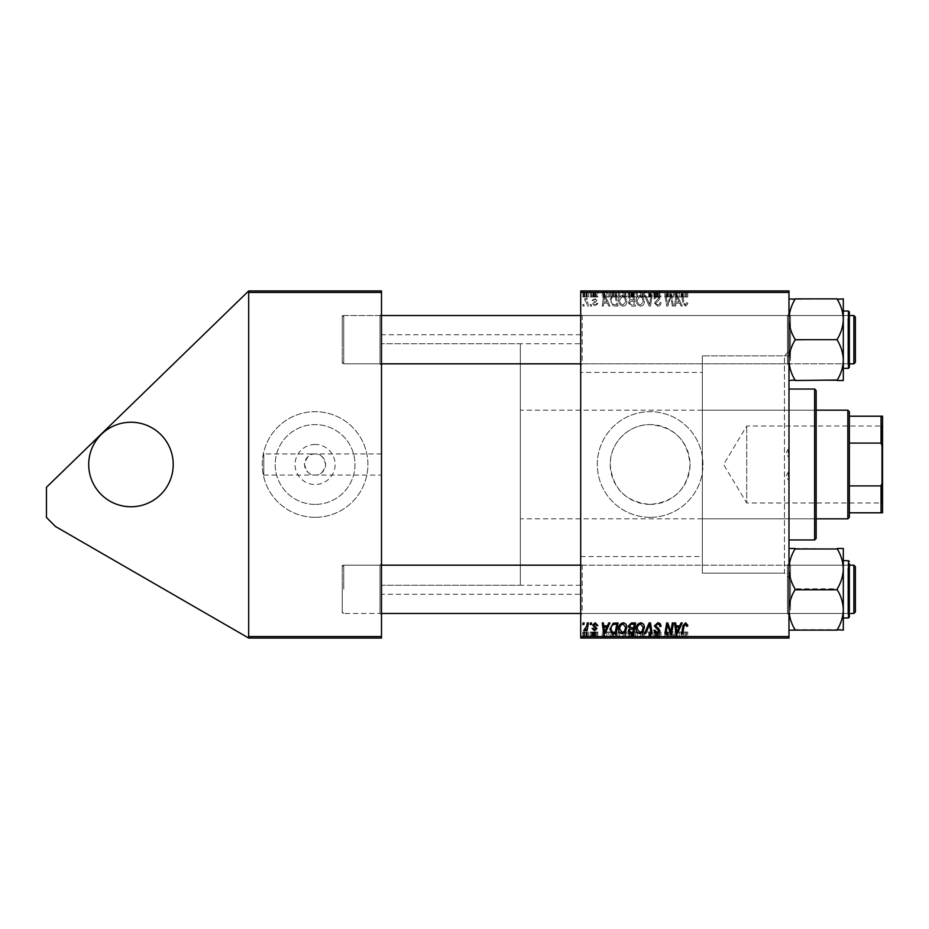 <?xml version="1.0" encoding="UTF-8"?>
<svg xmlns="http://www.w3.org/2000/svg" width="929" height="929" viewBox="0 0 929 929"><rect width="100%" height="100%" fill="white"/><g stroke="black" fill="none" stroke-linecap="round" stroke-linejoin="round"><path stroke-width="0.7" stroke-dasharray="4.64 3.48" d="M130.966 422.242A42.258 42.258 0 0 0 88.708 464.5A42.258 42.258 0 0 0 130.966 506.758A42.258 42.258 0 0 0 173.224 464.5A42.258 42.258 0 0 0 130.966 422.242M315.094 444.457A20.043 20.043 0 0 0 295.05 464.5A20.043 20.043 0 0 0 315.094 484.543A20.043 20.043 0 0 0 335.125 464.5A20.043 20.043 0 0 0 315.094 444.457M381.494 475.067L381.494 453.933L381.494 475.067L315.094 475.067A10.567 10.567 0 0 1 304.526 464.5A10.567 10.567 0 0 1 315.094 453.933C320.087 453.34 323.606 456.859 325.649 464.5C323.606 472.141 320.087 475.66 315.094 475.067C310.089 475.66 306.57 472.141 304.526 464.5C306.57 456.859 310.089 453.34 315.094 453.933L263.778 453.933L263.778 475.067L263.778 453.933M315.094 504.401A39.901 39.901 0 0 1 275.181 464.5A39.901 39.901 0 0 1 315.094 424.599A39.901 39.901 0 0 1 354.994 464.5A39.901 39.901 0 0 1 315.094 504.401A39.901 39.901 0 0 1 275.181 464.5A39.901 39.901 0 0 1 315.094 424.599A39.901 39.901 0 0 1 354.994 464.5A39.901 39.901 0 0 1 315.094 504.401M315.094 517.325A52.825 52.825 0 0 1 262.268 464.5A52.825 52.825 0 0 1 315.094 411.675A52.825 52.825 0 0 1 367.907 464.5A52.825 52.825 0 0 1 315.094 517.325A52.825 52.825 0 0 1 262.268 464.5A52.825 52.825 0 0 1 315.094 411.675A52.825 52.825 0 0 1 367.907 464.5A52.825 52.825 0 0 1 315.094 517.325M650.137 504.401A39.901 39.901 0 0 1 610.225 464.5A39.901 39.901 0 0 1 650.137 424.599C628.515 424.274 609.923 442.901 610.225 464.477C612.594 488.793 625.891 502.101 650.137 504.401C674.408 502.066 687.704 488.77 690.038 464.512C687.704 440.23 674.396 426.922 650.137 424.599A39.901 39.901 0 0 1 690.038 464.5A39.901 39.901 0 0 1 650.137 504.401M650.137 517.325A52.825 52.825 0 0 1 597.312 464.5A52.825 52.825 0 0 1 650.137 411.675A52.825 52.825 0 0 1 702.951 464.5A52.825 52.825 0 0 1 650.137 517.325A52.825 52.825 0 0 1 597.312 464.5A52.825 52.825 0 0 1 650.137 411.675A52.825 52.825 0 0 1 702.951 464.5A52.825 52.825 0 0 1 650.137 517.325M582.216 363.831L580.706 365.341L580.706 314.037L580.706 365.341L580.706 314.037L580.706 365.341L582.216 363.831L787.467 363.831L788.976 365.341L788.976 314.037L788.976 365.341L788.976 314.037L788.976 365.341L788.976 314.037L788.976 365.341L788.976 314.037L788.976 365.341L787.467 363.831L787.467 315.546L788.976 314.037L787.467 315.546L787.467 363.831L787.467 315.546L787.467 363.831L582.216 363.831L582.216 315.546L580.706 314.037L582.216 315.546L582.216 363.831M582.216 613.454L580.706 614.963L580.706 563.659L580.706 614.963L580.706 563.659L580.706 614.963L582.216 613.454L787.467 613.454L788.976 614.963L788.976 563.659L788.976 614.963L788.976 563.659L788.976 614.963L788.976 563.659L788.976 614.963L788.976 563.659L788.976 614.963L787.467 613.454L787.467 565.169L788.976 563.659L787.467 565.169L787.467 613.454L787.467 565.169L787.467 613.454L582.216 613.454L582.216 565.169L580.706 563.659L582.216 565.169L582.216 613.454M582.216 315.546L787.467 315.546L582.216 315.546M582.216 565.169L787.467 565.169L582.216 565.169M788.976 573.158L788.976 355.842L788.976 573.158L702.347 573.158L702.347 355.842L702.347 573.158L702.347 355.842L702.347 573.158L784.448 573.158L784.448 355.842L788.976 351.313L788.976 577.687L788.976 351.313M788.976 355.842L702.347 355.842L784.448 355.842L784.448 573.158L788.976 577.687M580.706 594.293L580.706 334.707L580.706 594.293L381.494 594.293L381.494 334.707L381.494 594.293M580.706 334.707L381.494 334.707M379.984 315.546L381.494 314.037L381.494 365.341L381.494 314.037L381.494 365.341L381.494 314.037L379.984 315.546L379.984 363.831L381.494 365.341L379.984 363.831L379.984 315.546L379.984 363.831L379.984 315.546L342.255 315.546L342.255 363.831L379.984 363.831L342.255 363.831L342.255 315.546L379.984 315.546M379.984 565.169L381.494 563.659L381.494 614.963L381.494 563.659L381.494 614.963L381.494 563.659L379.984 565.169L379.984 613.454L381.494 614.963L379.984 613.454L379.984 565.169L379.984 613.454L379.984 565.169L342.255 565.169L342.255 613.454L379.984 613.454L342.255 613.454L342.255 565.169L379.984 565.169M342.255 315.546L342.255 363.831L342.255 315.546M342.255 565.169L342.255 613.454L342.255 565.169M580.706 372.436L580.706 556.564L580.706 372.436L702.347 372.436L702.347 556.564L702.347 372.436M580.706 556.564L702.347 556.564M580.706 585.235L381.494 585.235L381.494 343.765L381.494 585.235L381.494 343.765L381.494 585.235L520.345 585.235L520.345 343.765L381.494 343.765L580.706 343.765L580.706 585.235L580.706 343.765M381.494 453.933L315.094 453.933A10.567 10.567 0 0 1 325.649 464.5A10.567 10.567 0 0 1 315.094 475.067L263.778 475.067M381.494 636.551L248.682 636.551L248.682 290.94L248.682 292.449L381.494 292.449L381.494 290.94L248.682 290.94L46.45 487.284L46.45 517.476L55.508 526.522L248.682 638.06L381.494 638.06L381.494 292.449M248.682 636.551L248.682 292.449M583.04 306.036L584.144 306.036L583.911 304.526L582.785 304.526L583.04 306.036L584.144 306.036L583.911 304.526L582.785 304.526L583.04 306.036M597.858 303.562L596.766 303.284L595.187 305.211L593.747 304.027L596.894 300.404L594.595 298.209L592.098 300.543L593.19 300.682L594.653 299.173L595.803 300.23L592.644 303.946L595.234 306.175L597.858 303.423L596.766 303.284L595.187 305.211L593.747 304.027L596.894 300.404L594.595 298.209L592.098 300.543L593.19 300.682L594.653 299.173L595.803 300.23L592.644 303.946L595.234 306.175L597.858 303.562M608.75 306.036L609.935 306.036L605.034 295.468L603.687 295.468L602.247 306.036L603.351 306.036L603.699 303.156L607.45 303.156L608.75 306.036L609.935 306.036L605.034 295.468L603.687 295.468L602.247 306.036L603.351 306.036L603.699 303.156L607.45 303.156L608.75 306.036M631.36 306.036L635.587 306.036L633.799 295.468L629.641 295.643L628.178 298.035L629.641 300.613L628.318 302.749L631.36 306.036L635.587 306.036L633.799 295.468L629.641 295.643L628.178 298.035L629.641 300.613L628.318 302.749L631.36 306.036M649.127 306.036L650.532 306.036L652.146 295.468L651.032 295.468L649.65 304.526L645.69 295.468L644.517 295.468L649.127 306.036L650.532 306.036L652.146 295.468L651.032 295.468L649.65 304.526L645.69 295.468L644.517 295.468L649.127 306.036M672.341 306.036L673.455 306.036L671.655 295.468L670.494 295.468L667.475 304.433L666 295.468L664.885 295.468L666.674 306.036L667.835 306.036L670.877 297.083L672.341 306.036L673.455 306.036L671.655 295.468L670.494 295.468L667.475 304.433L666 295.468L664.885 295.468L666.674 306.036L667.835 306.036L670.877 297.083L672.341 306.036M681.05 306.036L682.246 306.036L677.334 295.468L675.998 295.468L674.547 306.036L675.65 306.036L676.01 303.156L679.761 303.156L681.05 306.036L682.246 306.036L677.334 295.468L675.998 295.468L674.547 306.036L675.65 306.036L676.01 303.156L679.761 303.156L681.05 306.036M580.706 636.551L580.706 638.06L788.976 638.06L788.976 636.551L580.706 636.551L580.706 292.449L788.976 292.449L788.976 290.94L580.706 290.94L580.706 292.449M788.976 636.551L788.976 292.449M687.727 303.841L687.634 302.877L686.531 302.738L685.497 304.933L684.046 302.947L682.78 295.468L681.677 295.468L682.978 303.214L685.567 306.175L687.727 303.841L687.634 302.877L686.531 302.738L685.497 304.933L684.046 302.947L682.78 295.468L681.677 295.468L682.978 303.214L685.567 306.175L687.727 303.841M657.697 306.175C659.915 306.047 661.007 304.863 660.972 302.599L659.869 302.471L659.59 304.027L657.627 304.933L655.479 303.168L658.626 300.45L659.869 298.139L656.919 295.329L653.83 298.395L654.933 298.732L656.954 296.572L658.777 298.07L654.388 303.063L657.697 306.175C659.915 306.047 661.007 304.863 660.972 302.599L659.869 302.471L659.59 304.027L657.627 304.933L655.479 303.168L658.626 300.45L659.869 298.139L656.919 295.329L653.83 298.395L654.933 298.732L656.954 296.572L658.777 298.07L654.388 303.063L657.697 306.175M640.743 306.175C643.17 305.722 644.389 304.201 644.366 301.6L642.926 296.932L639.791 295.329C637.282 295.794 636.063 297.361 636.133 300.032C636.121 303.388 637.654 305.432 640.743 306.175C643.17 305.722 644.389 304.201 644.366 301.6L642.926 296.932L639.791 295.329C637.282 295.794 636.063 297.361 636.133 300.032C636.121 303.388 637.654 305.432 640.743 306.175M623.185 306.175C625.612 305.722 626.82 304.201 626.808 301.6L625.356 296.932L622.221 295.329C619.724 295.794 618.505 297.361 618.575 300.032C618.551 303.388 620.096 305.432 623.185 306.175C625.612 305.722 626.82 304.201 626.808 301.6L625.356 296.932L622.221 295.329C619.724 295.794 618.505 297.361 618.575 300.032C618.551 303.388 620.096 305.432 623.185 306.175M614.905 306.036L618.029 306.036L616.241 295.468L612.257 295.608L609.935 299.788L613.21 305.78L618.029 306.036L616.241 295.468L612.257 295.608L609.935 299.788L613.21 305.78L614.905 306.036M590.449 306.036L591.552 306.036L591.32 304.526L590.194 304.526L590.449 306.036L591.552 306.036L591.32 304.526L590.194 304.526L590.449 306.036M587.267 306.036L588.382 306.036L587.093 298.348L585.978 298.348L586.257 299.939L584.469 298.209L583.726 298.488L586.71 302.959L587.267 306.036L588.382 306.036L587.093 298.348L585.978 298.348L586.257 299.939L584.469 298.209L583.726 298.488L586.71 302.959L587.267 306.036M628.318 290.94L635.587 290.94L628.178 290.94L629.641 290.94L628.318 290.94L628.318 296.978L631.36 296.978L631.36 290.94M613.21 290.94L618.029 290.94L609.935 290.94L613.21 290.94L613.21 296.978L614.905 296.978L614.905 290.94M595.234 290.94L592.098 290.94L595.803 290.94L592.644 290.94L595.234 290.94L595.234 296.978L597.858 296.978L597.858 290.94L597.858 296.978L596.766 296.978L596.766 290.94M590.194 290.94L591.552 290.94L590.194 290.94L590.194 296.978L590.449 290.94M586.71 290.94L583.726 290.94L586.71 290.94L586.71 296.978L587.267 290.94M685.567 290.94L681.677 290.94L685.567 290.94L685.567 296.978L687.727 296.978L687.727 290.94M679.761 290.94L674.547 290.94L679.761 290.94L679.761 296.978L681.05 296.978L681.05 290.94M582.785 290.94L584.144 290.94L582.785 290.94L582.785 296.978L583.04 290.94M644.517 290.94L652.146 290.94L644.517 290.94L644.517 296.978L649.127 296.978L649.127 290.94M654.388 290.94L660.972 290.94L653.83 290.94L658.777 290.94L654.388 290.94L654.388 296.978L657.697 296.978L657.697 290.94M671.214 290.94L664.885 290.94L671.214 290.94L671.214 296.978L672.341 296.978L672.341 290.94M607.45 290.94L602.247 290.94L607.45 290.94L607.45 296.978L608.75 296.978L608.75 290.94M618.575 290.94L626.808 290.94L618.575 290.94L618.575 296.978L623.185 296.978L623.185 290.94M636.133 290.94L644.366 290.94L636.133 290.94L636.133 296.978L640.743 296.978L640.743 290.94M583.04 638.06L584.144 638.06L582.785 638.06L583.04 632.022L584.144 632.022L584.144 638.06L588.382 638.06L583.726 638.06L584.167 632.022L583.911 638.06M597.858 638.06L592.098 638.06L597.858 638.06L597.858 632.022L597.858 638.06M608.75 638.06L602.247 638.06L608.75 638.06L608.75 632.022L609.935 632.022L609.935 638.06L618.029 638.06L609.935 638.06L609.935 632.022L605.034 632.022L605.034 638.06M631.36 638.06L635.587 638.06L628.178 638.06L631.36 638.06L631.36 632.022L635.587 632.022L635.587 638.06M649.127 638.06L644.517 638.06L649.127 638.06L649.127 632.022L650.532 632.022L650.532 638.06M672.341 638.06L664.885 638.06L672.341 638.06L672.341 632.022L673.455 632.022L673.455 638.06M681.05 638.06L674.547 638.06L681.05 638.06L681.05 632.022L682.246 632.022L682.246 638.06M687.727 638.06L681.677 638.06L687.727 638.06L687.727 632.022L687.634 638.06M657.697 638.06L653.83 638.06L658.777 638.06L654.388 638.06L657.697 638.06L657.697 632.022L660.972 632.022L660.972 638.06M640.743 638.06L636.133 638.06L640.743 638.06L640.743 632.022L644.366 632.022L644.366 638.06M623.185 638.06L618.575 638.06L623.185 638.06L623.185 632.022L626.808 632.022L626.808 638.06M590.449 638.06L591.552 638.06L590.194 638.06L590.449 632.022L591.552 632.022L591.552 638.06M248.682 638.06L248.682 290.94M682.246 632.022L677.334 632.022L677.334 638.06M677.334 632.022L675.998 632.022L675.998 638.06L676.01 632.022L674.547 632.022L674.547 638.06M674.547 632.022L675.65 632.022L675.65 638.06M675.65 632.022L679.761 632.022L679.761 638.06M679.761 632.022L681.05 632.022M677.694 632.022L676.161 632.022L677.694 632.022L677.694 638.06L679.157 638.06L676.161 638.06L677.694 638.06M679.157 632.022L679.157 638.06M676.823 632.022L676.823 638.06M676.161 632.022L676.161 638.06M687.634 632.022L686.531 632.022L686.531 638.06M686.531 632.022L686.624 638.06M686.624 632.022L685.497 632.022L685.497 638.06M685.497 632.022L682.78 632.022L682.78 638.06M682.78 632.022L681.677 632.022L681.677 638.06M681.677 632.022L682.978 632.022L682.978 638.06M682.978 632.022L685.567 632.022L685.567 638.06M685.567 632.022L687.727 632.022M673.455 632.022L671.655 632.022L671.655 638.06M671.655 632.022L670.494 632.022L670.494 638.06M670.494 632.022L667.475 632.022L667.475 638.06M667.475 632.022L667.08 638.06M667.08 632.022L666 632.022L666 638.06M666 632.022L664.885 632.022L664.885 638.06M664.885 632.022L666.674 632.022L666.674 638.06M666.674 632.022L667.835 632.022L667.835 638.06M667.835 632.022L670.03 632.022L670.03 638.06M670.03 632.022L670.877 632.022L670.877 638.06M670.877 632.022L672.341 632.022M660.972 632.022L659.869 632.022L659.869 638.06L659.59 632.022L659.59 638.06M659.59 632.022L657.627 632.022L657.627 638.06M657.627 632.022L655.479 632.022L655.479 638.06M655.479 632.022L655.769 638.06M655.769 632.022L658.626 632.022L658.626 638.06M658.626 632.022L659.869 632.022L659.869 638.06M659.869 632.022L656.919 632.022L656.919 638.06M656.919 632.022L653.83 632.022L653.83 638.06L653.842 632.022L654.933 632.022L654.933 638.06L654.933 632.022L656.954 632.022L656.954 638.06M656.954 632.022L658.777 632.022L658.777 638.06M658.777 632.022L658.359 638.06M658.359 632.022L654.388 632.022L654.388 638.06M654.388 632.022L657.697 632.022M650.532 632.022L652.146 632.022L652.146 638.06M652.146 632.022L651.032 632.022L651.032 638.06M651.032 632.022L649.65 632.022L649.65 638.06M649.65 632.022L645.69 632.022L645.69 638.06M645.69 632.022L644.517 632.022L644.517 638.06M644.517 632.022L649.127 632.022M644.366 632.022L642.926 632.022L642.926 638.06M642.926 632.022L639.791 632.022L639.791 638.06M639.791 632.022L636.133 632.022L636.133 638.06M636.133 632.022L640.743 632.022M639.826 632.022L643.274 632.022L637.236 632.022L639.826 632.022L639.826 638.06L643.274 638.06L639.826 638.06M642.055 632.022L642.055 638.06M643.274 632.022L643.274 638.06M637.236 632.022L637.236 638.06M640.662 632.022L640.662 638.06M635.587 632.022L633.799 632.022L633.799 638.06M633.799 632.022L629.641 632.022L629.641 638.06L629.641 632.022L628.178 632.022L628.178 638.06M628.178 632.022L629.641 632.022L628.318 632.022L628.318 638.06M628.318 632.022L631.36 632.022M631.337 632.022L634.263 632.022L629.421 632.022L631.337 632.022L631.337 638.06L634.263 638.06L631.337 638.06M631.023 632.022L633.45 632.022L629.281 632.022L631.023 632.022L631.023 638.06L633.45 638.06L631.023 638.06M632.904 632.022L632.904 638.06M633.45 632.022L633.45 638.06M629.281 632.022L629.281 638.06M629.885 632.022L629.885 638.06M633.671 632.022L633.671 638.06M634.263 632.022L634.263 638.06M629.421 632.022L629.421 638.06M631.128 632.022L631.128 638.06M626.808 632.022L625.356 632.022L625.356 638.06M625.356 632.022L622.221 632.022L622.221 638.06M622.221 632.022L618.575 632.022L618.575 638.06M618.575 632.022L623.185 632.022M622.256 632.022L625.716 632.022L619.678 632.022L622.256 632.022L622.256 638.06L625.716 638.06L622.256 638.06M624.497 632.022L624.497 638.06M625.716 632.022L625.716 638.06M619.678 632.022L619.678 638.06M623.104 632.022L623.104 638.06M605.034 632.022L603.687 632.022L603.687 638.06L603.699 632.022L602.247 632.022L602.247 638.06M602.247 632.022L603.351 632.022L603.351 638.06M603.351 632.022L607.45 632.022L607.45 638.06M607.45 632.022L608.75 632.022M605.394 632.022L603.85 632.022L605.394 632.022L605.394 638.06L606.846 638.06L603.85 638.06L605.394 638.06M606.846 632.022L606.846 638.06M604.512 632.022L604.512 638.06M603.85 632.022L603.85 638.06M614.905 632.022L609.935 632.022L614.905 632.022L614.905 638.06M618.029 632.022L618.029 638.06M616.241 632.022L616.241 638.06M612.257 632.022L612.257 638.06M613.21 632.022L613.21 638.06M613.744 632.022L616.705 632.022L611.027 632.022L613.744 632.022L613.744 638.06L616.705 638.06L613.744 638.06M615.335 632.022L615.335 638.06M616.705 632.022L616.705 638.06M612.362 632.022L612.362 638.06M611.027 632.022L611.027 638.06M615.3 632.022L615.3 638.06M596.766 632.022L592.098 632.022L597.858 632.022L596.766 632.022L596.766 638.06M595.187 632.022L595.187 638.06M593.747 632.022L593.747 638.06M593.968 632.022L593.968 638.06M596.894 632.022L596.894 638.06M594.595 632.022L594.595 638.06M592.098 632.022L592.098 638.06M593.19 632.022L593.19 638.06M594.653 632.022L594.653 638.06M595.803 632.022L595.803 638.06M595.686 632.022L595.686 638.06M593.201 632.022L593.201 638.06M592.644 632.022L592.644 638.06M595.234 632.022L595.234 638.06M591.552 632.022L591.32 638.06M591.32 632.022L590.194 632.022L590.194 638.06M583.911 632.022L582.785 632.022L582.785 638.06M587.267 632.022L583.726 632.022L587.267 632.022L587.267 638.06M588.382 632.022L588.382 638.06M587.093 632.022L587.093 638.06M585.978 632.022L585.978 638.06M586.257 632.022L586.257 638.06M584.469 632.022L584.469 638.06M583.726 632.022L583.726 638.06M584.713 632.022L584.713 638.06M640.743 622.825C643.17 623.278 644.389 624.799 644.366 627.4L642.926 632.068L639.791 633.671C637.282 633.206 636.063 631.639 636.133 628.968C636.121 625.612 637.654 623.568 640.743 622.825M639.826 632.428L642.055 631.255L643.274 627.342L640.662 624.067C638.316 624.776 637.166 626.448 637.236 629.084L639.826 632.428M649.127 622.964L650.532 622.964L652.146 633.532L651.032 633.532L649.65 624.474L645.69 633.532L644.517 633.532L649.127 622.964M657.697 622.825C659.915 622.953 661.007 624.137 660.972 626.401L659.869 626.529L659.59 624.973L657.627 624.067L655.479 625.832L658.626 628.55L659.869 630.861L656.919 633.671L653.83 630.605L654.933 630.268L656.954 632.428L658.777 630.93L654.388 625.937L657.697 622.825M672.341 622.964L673.455 622.964L671.655 633.532L670.494 633.532L667.475 624.567L666 633.532L664.885 633.532L666.674 622.964L667.835 622.964L670.877 631.917L672.341 622.964M687.727 625.159L687.634 626.123L686.531 626.262L685.497 624.067L684.046 626.053L682.78 633.532L681.677 633.532L682.978 625.786L685.567 622.825L687.727 625.159M681.05 622.964L682.246 622.964L677.334 633.532L675.998 633.532L674.547 622.964L675.65 622.964L676.01 625.844L679.761 625.844L681.05 622.964M677.694 630.222L679.157 627.087L676.161 627.087L676.823 632.37L677.694 630.222M631.36 622.964L635.587 622.964L633.799 633.532L629.641 633.357L628.178 630.965L629.641 628.387L628.318 626.251L631.36 622.964M631.337 627.772L633.671 627.772L634.263 624.207L631.128 624.253L629.421 626.285L631.337 627.772M631.023 632.301L632.904 632.301L633.45 629.003L629.885 629.444L629.281 630.919L631.023 632.301M623.185 622.825C625.612 623.278 626.82 624.799 626.808 627.4L625.356 632.068L622.221 633.671C619.724 633.206 618.505 631.639 618.575 628.968C618.551 625.612 620.096 623.568 623.185 622.825M622.256 632.428L624.497 631.255L625.716 627.342L623.104 624.067C620.746 624.776 619.608 626.448 619.678 629.084L622.256 632.428M608.75 622.964L609.935 622.964L605.034 633.532L603.687 633.532L602.247 622.964L603.351 622.964L603.699 625.844L607.45 625.844L608.75 622.964M605.394 630.222L606.846 627.087L603.85 627.087L604.512 632.37L605.394 630.222M614.905 622.964L618.029 622.964L616.241 633.532L612.257 633.392L609.935 629.212L613.21 623.22L614.905 622.964M613.744 632.301L615.335 632.301L616.705 624.207L615.3 624.207C612.385 624.474 610.968 626.169 611.027 629.27L612.362 632.115L613.744 632.301M597.858 625.438L596.766 625.716L595.187 623.789L593.747 624.973L596.894 628.596L594.595 630.791L592.098 628.457L593.19 628.318L594.653 629.827L595.803 628.77L592.644 625.054L595.234 622.825L597.858 625.438M590.449 622.964L591.552 622.964L591.32 624.474L590.194 624.474L590.449 622.964M583.04 622.964L584.144 622.964L583.911 624.474L582.785 624.474L583.04 622.964M587.267 622.964L588.382 622.964L587.093 630.652L585.978 630.652L586.257 629.061L584.469 630.791L583.726 630.512L586.71 626.041L587.267 622.964M583.04 296.978L584.144 296.978L584.144 290.94L584.167 296.978L583.911 290.94M583.911 296.978L582.785 296.978M649.127 296.978L650.532 296.978L650.532 290.94M650.532 296.978L652.146 296.978L652.146 290.94M652.146 296.978L651.032 296.978L651.032 290.94M651.032 296.978L649.65 296.978L649.65 290.94M649.65 296.978L645.69 296.978L645.69 290.94M645.69 296.978L644.517 296.978M657.697 296.978L660.972 296.978L660.972 290.94M660.972 296.978L659.869 296.978L659.869 290.94L659.59 296.978L659.59 290.94M659.59 296.978L657.627 296.978L657.627 290.94M657.627 296.978L655.479 296.978L655.479 290.94M655.479 296.978L655.769 290.94M655.769 296.978L658.626 296.978L658.626 290.94M658.626 296.978L659.869 296.978L659.869 290.94M659.869 296.978L656.919 296.978L656.919 290.94M656.919 296.978L653.83 296.978L653.83 290.94L653.842 296.978L654.933 296.978L654.933 290.94L654.933 296.978L656.954 296.978L656.954 290.94M656.954 296.978L658.777 296.978L658.777 290.94M658.777 296.978L658.359 290.94M658.359 296.978L654.388 296.978M672.341 296.978L673.455 296.978L673.455 290.94M673.455 296.978L671.655 296.978L671.655 290.94M671.655 296.978L670.494 296.978L670.494 290.94M670.494 296.978L667.475 296.978L667.475 290.94M667.475 296.978L667.08 290.94M667.08 296.978L666 296.978L666 290.94M666 296.978L664.885 296.978L664.885 290.94M664.885 296.978L666.674 296.978L666.674 290.94M666.674 296.978L667.835 296.978L667.835 290.94M667.835 296.978L670.03 296.978L670.03 290.94M670.03 296.978L670.877 296.978L670.877 290.94M681.05 296.978L682.246 296.978L682.246 290.94M682.246 296.978L677.334 296.978L677.334 290.94M677.334 296.978L675.998 296.978L675.998 290.94L676.01 296.978L674.547 296.978L674.547 290.94M674.547 296.978L675.65 296.978L675.65 290.94M675.65 296.978L679.761 296.978M677.694 296.978L676.161 296.978L677.694 296.978L677.694 290.94L679.157 290.94L676.161 290.94L677.694 290.94M679.157 296.978L679.157 290.94M676.823 296.978L676.823 290.94M676.161 296.978L676.161 290.94M687.727 296.978L687.634 290.94M687.634 296.978L686.531 296.978L686.531 290.94M686.531 296.978L686.624 290.94M686.624 296.978L685.497 296.978L685.497 290.94M685.497 296.978L682.78 296.978L682.78 290.94M682.78 296.978L681.677 296.978L681.677 290.94M681.677 296.978L682.978 296.978L682.978 290.94M682.978 296.978L685.567 296.978M587.267 296.978L588.382 296.978L588.382 290.94M588.382 296.978L587.093 296.978L587.093 290.94M587.093 296.978L585.978 296.978L585.978 290.94M585.978 296.978L586.257 290.94M586.257 296.978L584.469 296.978L584.469 290.94M584.469 296.978L583.726 296.978L583.726 290.94M583.726 296.978L584.713 296.978L584.713 290.94M584.713 296.978L586.71 296.978M590.449 296.978L591.552 296.978L591.552 290.94M591.552 296.978L591.32 290.94M591.32 296.978L590.194 296.978M596.766 296.978L595.187 296.978L595.187 290.94M595.187 296.978L593.747 296.978L593.747 290.94M593.747 296.978L593.968 290.94M593.968 296.978L596.894 296.978L596.894 290.94M596.894 296.978L594.595 296.978L594.595 290.94M594.595 296.978L592.098 296.978L592.098 290.94M592.098 296.978L593.19 296.978L593.19 290.94M593.19 296.978L594.653 296.978L594.653 290.94M594.653 296.978L595.803 296.978L595.803 290.94M595.803 296.978L595.686 290.94M595.686 296.978L593.201 296.978L593.201 290.94M593.201 296.978L592.644 290.94M592.644 296.978L595.234 296.978M608.75 296.978L609.935 296.978L609.935 290.94L609.935 296.978L605.034 296.978L605.034 290.94M605.034 296.978L603.687 296.978L603.687 290.94L603.699 296.978L602.247 296.978L602.247 290.94M602.247 296.978L603.351 296.978L603.351 290.94M603.351 296.978L607.45 296.978M605.394 296.978L603.85 296.978L605.394 296.978L605.394 290.94L606.846 290.94L603.85 290.94L605.394 290.94M606.846 296.978L606.846 290.94M604.512 296.978L604.512 290.94M603.85 296.978L603.85 290.94M614.905 296.978L618.029 296.978L618.029 290.94M618.029 296.978L616.241 296.978L616.241 290.94M616.241 296.978L612.257 296.978L612.257 290.94M612.257 296.978L613.21 296.978M613.744 296.978L616.705 296.978L611.027 296.978L613.744 296.978L613.744 290.94L616.705 290.94L613.744 290.94M615.335 296.978L615.335 290.94M616.705 296.978L616.705 290.94M612.362 296.978L612.362 290.94M611.027 296.978L611.027 290.94M615.3 296.978L615.3 290.94M623.185 296.978L626.808 296.978L626.808 290.94M626.808 296.978L625.356 296.978L625.356 290.94M625.356 296.978L622.221 296.978L622.221 290.94M622.221 296.978L618.575 296.978M622.256 296.978L625.716 296.978L619.678 296.978L622.256 296.978L622.256 290.94L625.716 290.94L622.256 290.94M624.497 296.978L624.497 290.94M625.716 296.978L625.716 290.94M619.678 296.978L619.678 290.94M623.104 296.978L623.104 290.94M631.36 296.978L635.587 296.978L635.587 290.94M635.587 296.978L633.799 296.978L633.799 290.94M633.799 296.978L629.641 296.978L629.641 290.94L629.641 296.978L628.178 296.978L628.178 290.94M631.337 296.978L634.263 296.978L629.421 296.978L631.337 296.978L631.337 290.94L634.263 290.94L631.337 290.94M631.023 296.978L633.45 296.978L629.281 296.978L631.023 296.978L631.023 290.94L633.45 290.94L631.023 290.94M632.904 296.978L632.904 290.94M633.45 296.978L633.45 290.94M629.281 296.978L629.281 290.94M629.885 296.978L629.885 290.94M633.671 296.978L633.671 290.94M634.263 296.978L634.263 290.94M629.421 296.978L629.421 290.94M631.128 296.978L631.128 290.94M640.743 296.978L644.366 296.978L644.366 290.94M644.366 296.978L642.926 296.978L642.926 290.94M642.926 296.978L639.791 296.978L639.791 290.94M639.791 296.978L636.133 296.978M639.826 296.978L643.274 296.978L637.236 296.978L639.826 296.978L639.826 290.94L643.274 290.94L639.826 290.94M642.055 296.978L642.055 290.94M643.274 296.978L643.274 290.94M637.236 296.978L637.236 290.94M640.662 296.978L640.662 290.94M677.694 298.778L679.157 301.913L676.161 301.913L676.823 296.63L679.157 301.913L676.161 301.913L676.823 296.63L677.694 298.778M639.826 296.572L642.055 297.744L643.274 301.658L640.662 304.933C638.316 304.224 637.166 302.552 637.236 299.916L639.826 296.572L642.055 297.744L643.274 301.658L640.662 304.933C638.316 304.224 637.166 302.552 637.236 299.916L639.826 296.572M631.337 301.228L633.671 301.228L634.263 304.793L631.128 304.747L629.421 302.715L631.337 301.228L633.671 301.228L634.263 304.793L631.128 304.747L629.421 302.715L631.337 301.228M631.023 296.699L632.904 296.699L633.45 299.997L629.885 299.556L629.281 298.081L631.023 296.699L632.904 296.699L633.45 299.997L629.885 299.556L629.281 298.081L631.023 296.699M622.256 296.572L624.497 297.744L625.716 301.658L623.104 304.933C620.746 304.224 619.608 302.552 619.678 299.916L622.256 296.572L624.497 297.744L625.716 301.658L623.104 304.933C620.746 304.224 619.608 302.552 619.678 299.916L622.256 296.572M605.394 298.778L606.846 301.913L603.85 301.913L604.512 296.63L606.846 301.913L603.85 301.913L604.512 296.63L605.394 298.778M613.744 296.699L615.335 296.699L616.705 304.793L615.3 304.793C612.385 304.526 610.968 302.831 611.027 299.73L612.362 296.885L615.335 296.699L616.705 304.793L615.3 304.793C612.385 304.526 610.968 302.831 611.027 299.73L612.362 296.885L613.744 296.699M788.976 476.438L788.976 472.246L788.976 476.438M788.222 476.438L788.222 472.246L788.222 476.438M788.976 453.41L788.976 449.206L788.976 453.41M788.222 453.41L788.222 449.206L788.222 453.41M816.15 471.061L816.15 405.636L816.15 471.061M814.64 471.061L814.64 405.636L814.64 471.061M816.15 538.448L816.15 390.552M814.64 389.042L814.64 539.958M788.976 456.093L788.976 539.958L788.976 456.093M814.64 458.45L814.64 518.835L814.64 458.45M702.347 458.45L702.347 518.835L702.347 458.45M853.879 363.831L855.388 362.322L855.388 317.056L855.388 339.689L855.388 317.056L853.879 315.546L853.879 363.831L853.879 315.546L853.879 363.831L343.765 363.831L343.765 315.546L343.765 363.831L343.765 315.546L343.765 363.831L381.494 363.831M342.255 339.689L342.255 317.056L342.255 339.689M795.015 380.518L795.015 380.031C791.229 373.806 789.22 367.164 788.976 360.104C789.209 367.141 791.229 373.783 795.015 380.031L788.976 380.518L788.976 319.274C789.197 326.253 791.218 332.896 795.015 339.201L795.015 340.177L795.015 339.201C791.218 332.93 789.209 326.288 788.976 319.274C789.209 312.237 791.229 305.595 795.015 299.347L795.015 299.347C791.229 305.571 789.22 312.214 788.976 319.274L788.976 360.104L788.976 298.859L795.015 298.859L788.976 298.859L788.976 319.274L788.976 298.859L843.311 298.859L843.311 319.274C843.079 312.237 841.07 305.595 837.273 299.347L843.311 298.859L843.311 319.274C843.091 312.295 841.082 305.653 837.273 299.347L837.273 299.347C841.07 305.618 843.079 312.26 843.311 319.274C843.079 326.311 841.07 332.954 837.273 339.201C841.07 332.93 843.079 326.288 843.311 319.274L843.311 380.518L837.273 380.031C841.059 373.806 843.067 367.164 843.311 360.104C843.091 353.125 841.082 346.482 837.273 340.177L837.273 339.201C841.059 332.977 843.067 326.334 843.311 319.274L843.311 360.104C843.079 353.066 841.07 346.424 837.273 340.177L837.273 339.201L837.273 340.177C841.059 346.401 843.067 353.043 843.311 360.104C843.091 367.083 841.082 373.725 837.273 380.031L837.273 380.031C841.07 373.76 843.079 367.118 843.311 360.104L843.311 298.859L795.015 299.347C791.218 305.618 789.209 312.26 788.976 319.274C789.209 326.311 791.229 332.954 795.015 339.201L795.015 340.177C791.229 346.401 789.22 353.043 788.976 360.104C789.197 367.083 791.218 373.725 795.015 380.031L843.311 380.518L788.976 380.518L788.976 360.104L788.976 380.518L837.273 380.518M790.486 360.603L790.486 315.546L790.486 360.603M849.35 361.904L849.35 314.037L849.35 361.904M847.84 318.775L847.84 363.831L847.84 318.775M848.444 368.36L849.35 367.454L849.35 311.923L848.444 311.018L848.444 368.36L848.444 311.018L848.444 368.36L843.311 368.36L843.311 311.018L843.311 368.36M795.015 339.689L837.273 339.689L795.015 340.177C791.218 346.447 789.209 353.09 788.976 360.104C789.197 353.125 791.218 346.482 795.015 340.177L837.273 339.689M788.976 548.482L788.976 630.141L788.976 609.726L788.976 630.141L795.015 629.653C791.218 623.382 789.209 616.74 788.976 609.726C789.209 602.689 791.229 596.046 795.015 589.799C791.229 596.023 789.22 602.666 788.976 609.726C789.197 616.705 791.218 623.347 795.015 629.653L788.976 630.141L788.976 548.482L795.015 548.969C791.218 555.24 789.209 561.882 788.976 568.896C789.209 575.934 791.229 582.576 795.015 588.823C791.229 582.599 789.22 575.957 788.976 568.896L788.976 609.726C789.209 616.763 791.229 623.405 795.015 629.653L837.273 629.653C841.07 623.382 843.079 616.74 843.311 609.726C843.079 602.689 841.07 596.046 837.273 589.799L795.015 589.799L795.015 588.823L795.015 589.799C791.218 596.07 789.209 602.712 788.976 609.726L788.976 568.896C789.197 561.917 791.218 555.275 795.015 548.969L788.976 548.482L795.015 548.969C791.229 555.194 789.22 561.836 788.976 568.896L788.976 548.482L788.976 568.896C789.197 575.875 791.218 582.518 795.015 588.823L837.273 588.823C841.059 582.599 843.067 575.957 843.311 568.896C843.091 561.917 841.082 555.275 837.273 548.969L843.311 548.482L843.311 617.982L843.311 560.64L843.311 617.982L843.311 560.64L848.444 560.64L848.444 617.982L848.444 560.64L848.444 617.982L843.311 617.982M790.486 610.225L790.486 565.169L790.486 610.225M849.35 611.526L849.35 617.077M847.84 568.397L847.84 613.454L847.84 568.397M795.015 548.482L837.273 548.969C841.059 555.194 843.067 561.836 843.311 568.896L843.311 630.141L837.273 629.653C841.059 623.429 843.067 616.786 843.311 609.726C843.091 602.747 841.082 596.104 837.273 589.799L837.273 588.823L837.273 589.799C841.07 596.07 843.079 602.712 843.311 609.726C843.079 616.763 841.07 623.405 837.273 629.653L843.311 630.141L843.311 609.726L843.311 630.141L788.976 630.141M342.255 589.311L342.255 611.944L342.255 589.311M343.765 589.311L343.765 565.169L343.765 589.311M853.879 613.454L855.388 611.944L855.388 566.678L855.388 611.944L855.388 566.678L853.879 565.169L853.879 613.454L853.879 589.311L853.879 613.454L381.494 613.454M795.015 298.859L837.273 298.859M788.976 298.859L788.976 380.518M843.311 380.518L843.311 360.104L843.311 380.518M849.35 314.037L847.84 315.546L790.486 315.546L788.976 314.037L790.486 315.546L847.84 315.546L849.35 314.037L849.35 317.474M837.273 340.177L837.273 339.201L837.273 340.177M795.015 339.201L795.015 340.177L795.015 339.201M843.311 568.896L843.311 609.726L843.311 568.896C843.091 575.875 841.082 582.518 837.273 588.823C841.07 582.553 843.079 575.91 843.311 568.896C843.079 561.859 841.07 555.217 837.273 548.969L837.273 548.482M849.35 614.963L847.84 613.454L790.486 613.454L788.976 614.963L790.486 613.454L847.84 613.454L849.35 614.963L849.35 563.659L847.84 565.169L849.35 563.659M795.015 589.311L837.273 589.311M795.015 630.141L837.273 630.141M837.273 589.799L837.273 588.823L837.273 589.799M795.015 588.823L795.015 589.799L795.015 588.823M853.879 589.311L853.879 565.169L853.879 589.311M882.55 425.11L881.644 426.016L881.644 502.984L746.719 502.984L746.719 426.016L746.719 502.984L723.598 464.5L746.719 426.016L881.644 426.016L881.644 502.984L882.55 503.89L882.55 425.11L882.55 503.89M849.35 517.325L849.35 411.675M847.84 410.165L847.84 518.835M816.15 518.835L520.345 518.835L520.345 410.165L520.345 518.835M816.15 410.165L520.345 410.165M849.35 443.098L849.35 485.902L849.35 443.098L881.04 443.098L882.55 447.163L882.55 416.204L881.04 416.204L881.04 443.098M520.345 343.765L520.345 585.235M849.35 512.796L882.55 512.796L882.55 447.163M882.55 481.837L881.04 485.902L881.04 512.796M849.35 485.902L881.04 485.902M849.35 416.204L881.04 416.204M676.544 632.022L676.544 638.06M684.046 632.022L684.046 638.06M669.054 632.022L669.054 638.06M668.032 632.022L668.032 638.06M671.214 632.022L671.214 638.06M657.314 632.022L657.314 638.06M656.466 632.022L656.466 638.06M650.021 632.022L650.021 638.06M648.756 632.022L648.756 638.06M631.105 632.022L631.105 638.06M631.674 632.022L631.674 638.06M632.208 632.022L632.208 638.06M604.233 632.022L604.233 638.06M613.604 632.022L613.604 638.06M595.024 632.022L595.024 638.06M594.792 632.022L594.792 638.06M586.71 632.022L586.71 638.06M650.021 296.978L650.021 290.94M648.756 296.978L648.756 290.94M657.314 296.978L657.314 290.94M656.466 296.978L656.466 290.94M669.054 296.978L669.054 290.94M668.032 296.978L668.032 290.94M676.544 296.978L676.544 290.94M684.046 296.978L684.046 290.94M595.024 296.978L595.024 290.94M594.792 296.978L594.792 290.94M604.233 296.978L604.233 290.94M613.604 296.978L613.604 290.94M631.105 296.978L631.105 290.94M631.674 296.978L631.674 290.94M632.208 296.978L632.208 290.94M788.976 472.246L788.222 472.246L785.957 476.02L788.222 479.794L788.976 479.794M788.976 449.206L788.222 449.206L785.957 452.98L788.222 456.754L788.976 456.754M814.64 523.364L816.15 523.364M702.347 518.835L814.64 518.835M702.347 410.165L814.64 410.165M814.64 405.636L816.15 405.636M381.494 315.546L343.765 315.546L342.255 317.056L343.765 315.546L853.879 315.546M849.35 315.546L580.706 315.546M849.35 363.831L580.706 363.831M342.255 362.322L343.765 363.831L342.255 362.322M790.486 363.831L788.976 365.341L790.486 363.831L847.84 363.831L849.35 365.341L847.84 363.831L790.486 363.831M790.486 565.169L788.976 563.659L790.486 565.169L847.84 565.169L790.486 565.169M342.255 611.944L343.765 613.454L342.255 611.944M580.706 613.454L849.35 613.454M853.879 565.169L343.765 565.169L342.255 566.678L343.765 565.169L381.494 565.169M580.706 565.169L849.35 565.169M848.444 311.018L843.311 311.018M848.444 560.64L849.35 561.546"/><path stroke-width="1.39" d="M130.966 422.242A42.258 42.258 0 0 0 88.708 464.5A42.258 42.258 0 0 0 130.966 506.758A42.258 42.258 0 0 0 173.224 464.5A42.258 42.258 0 0 0 130.966 422.242M580.706 290.94L788.976 290.94L788.976 292.449L580.706 292.449L580.706 290.94M607.45 625.844L608.75 622.964L609.935 622.964L605.034 633.532L603.687 633.532L602.247 622.964L603.351 622.964L603.699 625.844L607.45 625.844M628.318 626.251L631.36 622.964L635.587 622.964L633.799 633.532L629.641 633.357L628.178 630.965L629.641 628.387L628.318 626.251M685.567 622.825L687.727 625.159L687.634 626.123L686.531 626.262L685.497 624.067L684.046 626.053L682.78 633.532L681.677 633.532L682.978 625.786L685.567 622.825M671.214 629.409L672.341 622.964L673.455 622.964L671.655 633.532L670.494 633.532L667.475 624.567L666 633.532L664.885 633.532L666.674 622.964L667.835 622.964L670.877 631.917L671.214 629.409M654.388 625.937L657.697 622.825C659.915 622.953 661.007 624.137 660.972 626.401L659.869 626.529L659.59 624.973L657.627 624.067L655.479 625.832L658.626 628.55L659.869 630.861L656.919 633.671L653.842 630.373L654.933 630.268L656.954 632.428L658.777 630.93L654.388 625.937M644.517 633.532L649.127 622.964L650.532 622.964L652.146 633.532L651.032 633.532L649.65 624.474L645.69 633.532L644.517 633.532M636.133 628.968C636.121 625.612 637.654 623.568 640.743 622.825C643.17 623.278 644.389 624.799 644.366 627.4L642.926 632.068L639.791 633.671C637.282 633.206 636.063 631.639 636.133 628.968M580.706 636.551L788.976 636.551L788.976 638.06L580.706 638.06L580.706 292.449M788.976 636.551L788.976 292.449M679.761 625.844L681.05 622.964L682.246 622.964L677.334 633.532L675.998 633.532L674.547 622.964L675.65 622.964L676.01 625.844L679.761 625.844M618.575 628.968C618.551 625.612 620.096 623.568 623.185 622.825C625.612 623.278 626.82 624.799 626.808 627.4L625.356 632.068L622.221 633.671C619.724 633.206 618.505 631.639 618.575 628.968M613.21 623.22L618.029 622.964L616.241 633.532L612.257 633.392L609.935 629.212L613.21 623.22M595.234 622.825L597.858 625.577L596.766 625.716L595.187 623.789L593.747 624.973L596.894 628.596L594.595 630.791L592.098 628.457L593.19 628.318L594.653 629.827L595.803 628.77L592.644 625.054L595.234 622.825M590.194 624.474L590.449 622.964L591.552 622.964L591.32 624.474L590.194 624.474M582.785 624.474L583.04 622.964L584.144 622.964L583.911 624.474L582.785 624.474M586.71 626.041L587.267 622.964L588.382 622.964L587.093 630.652L585.978 630.652L586.257 629.061L584.469 630.791L583.726 630.512L586.71 626.041M248.682 290.94L381.494 290.94L381.494 292.449L248.682 292.449L248.682 290.94L46.45 487.284L46.45 517.476L55.508 526.522L248.682 638.06L248.682 292.449M248.682 636.551L381.494 636.551L381.494 292.449M381.494 636.551L381.494 638.06L248.682 638.06M642.055 631.255L643.274 627.342L640.662 624.067C638.316 624.776 637.166 626.448 637.236 629.084L639.826 632.428L642.055 631.255M677.694 630.222L679.157 627.087L676.161 627.087L676.823 632.37L677.694 630.222M632.904 632.301L633.45 629.003L629.885 629.444L629.281 630.919L631.023 632.301L632.904 632.301M633.671 627.772L634.263 624.207L631.128 624.253L629.421 626.285L631.337 627.772L633.671 627.772M624.497 631.255L625.716 627.342L623.104 624.067C620.746 624.776 619.608 626.448 619.678 629.084L622.256 632.428L624.497 631.255M605.394 630.222L606.846 627.087L603.85 627.087L604.512 632.37L605.394 630.222M615.335 632.301L616.705 624.207L615.3 624.207C612.385 624.474 610.968 626.169 611.027 629.27L612.362 632.115L615.335 632.301M814.64 389.042L816.15 390.552L816.15 538.448L814.64 539.958L814.64 389.042L788.976 389.042M853.879 315.546L855.388 317.056L855.388 362.322L853.879 363.831L853.879 315.546L849.35 315.546M788.976 380.518L795.015 380.031C791.218 373.76 789.209 367.118 788.976 360.104C789.209 353.066 791.229 346.424 795.015 340.177L795.015 339.201C791.229 332.977 789.22 326.334 788.976 319.274C789.197 312.295 791.218 305.653 795.015 299.347L788.976 298.859M849.35 314.037L849.35 367.454L849.35 365.341L849.35 367.454L848.444 368.36L848.444 311.018L849.35 311.923L849.35 317.474M837.273 380.518L843.311 380.518L843.311 360.104C843.079 367.141 841.07 373.783 837.273 380.031L795.015 380.518M837.273 340.177C841.07 346.447 843.079 353.09 843.311 360.104L843.311 319.274C843.091 326.253 841.082 332.896 837.273 339.201L837.273 340.177M795.015 339.689L837.273 339.689M837.273 299.347C841.059 305.571 843.067 312.214 843.311 319.274L843.311 298.859L837.273 299.347M795.015 298.859L837.273 298.859M843.311 630.141L843.311 609.726C843.091 616.705 841.082 623.347 837.273 629.653L843.311 630.141M849.35 563.659L849.35 611.526M788.976 630.141L837.273 630.141M795.015 630.141L795.015 629.653C791.229 623.429 789.22 616.786 788.976 609.726C789.197 602.747 791.218 596.104 795.015 589.799L837.273 589.799C841.059 596.023 843.067 602.666 843.311 609.726L843.311 568.896C843.079 575.934 841.07 582.576 837.273 588.823L837.273 589.311M795.015 589.311L795.015 588.823C791.218 582.553 789.209 575.91 788.976 568.896C789.209 561.859 791.229 555.217 795.015 548.969L837.273 548.969C841.07 555.24 843.079 561.882 843.311 568.896L843.311 548.482L837.273 548.482M795.015 548.482L788.976 548.482M843.311 617.982L848.444 617.982L849.35 617.077L848.444 617.982L848.444 560.64L843.311 560.64L843.311 568.896M853.879 565.169L855.388 566.678L855.388 611.944L853.879 613.454L853.879 565.169L849.35 565.169M849.35 617.077L849.35 614.963M847.84 518.835L847.84 410.165L849.35 411.675L849.35 517.325L847.84 518.835L816.15 518.835M847.84 410.165L816.15 410.165M882.55 512.796L881.04 512.796L881.04 485.902L882.55 481.837L882.55 512.796M849.35 512.796L881.04 512.796M849.35 416.204L882.55 416.204L882.55 481.837M849.35 485.902L881.04 485.902M882.55 447.163L881.04 443.098L881.04 416.204M849.35 443.098L881.04 443.098M814.64 539.958L788.976 539.958M580.706 315.546L381.494 315.546M853.879 363.831L849.35 363.831M580.706 363.831L381.494 363.831M849.35 311.923L848.444 311.018L843.311 311.018M848.444 368.36L843.311 368.36M848.444 560.64L849.35 561.546M381.494 613.454L580.706 613.454M849.35 613.454L853.879 613.454M381.494 565.169L580.706 565.169"/></g></svg>
